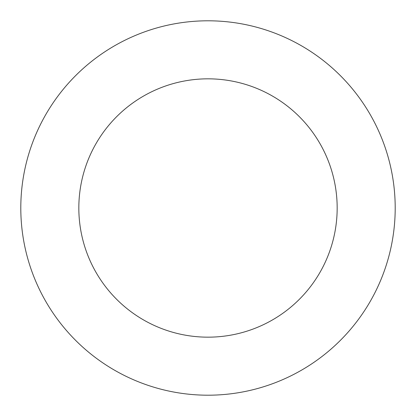<?xml version="1.0" encoding="UTF-8"?>
<svg xmlns="http://www.w3.org/2000/svg" width="416" height="416" viewBox="0 0 416 416"><rect width="100%" height="100%" fill="white"/><g stroke="black" fill="none" stroke-linecap="round" stroke-linejoin="round"><path stroke-width="0.62" d="M337.168 208A129.168 129.168 0 0 1 143.416 319.862A129.168 129.168 0 0 1 143.416 96.138A129.168 129.168 0 0 1 337.168 208M395.2 208A187.2 187.2 0 0 1 114.4 370.12A187.2 187.2 0 0 1 114.4 45.88A187.2 187.2 0 0 1 395.2 208"/></g></svg>
